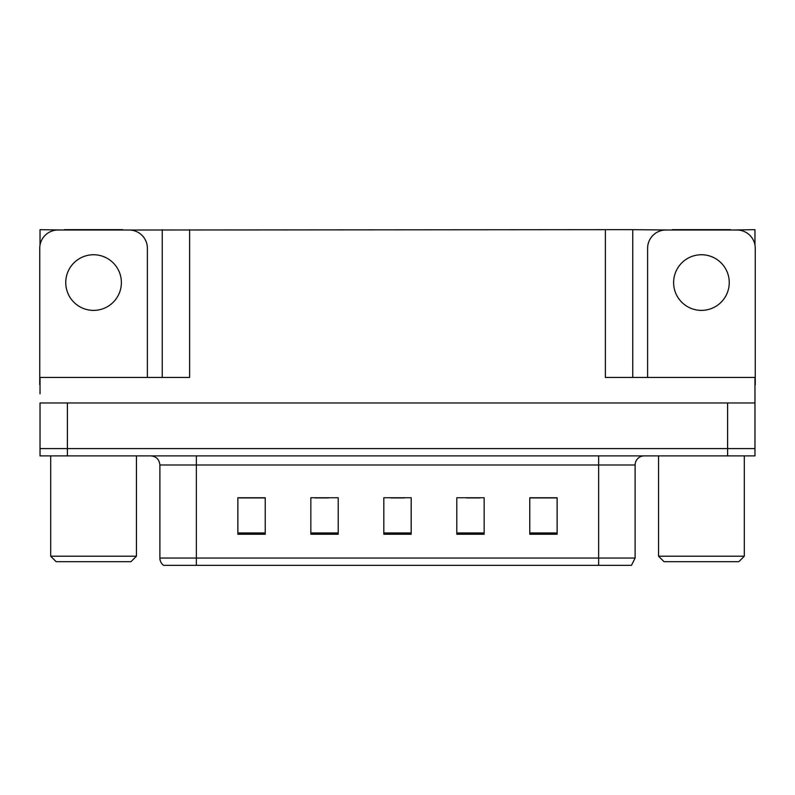 <?xml version="1.0" encoding="UTF-8"?>
<svg xmlns="http://www.w3.org/2000/svg" width="795" height="795" viewBox="0 0 795 795"><rect width="100%" height="100%" fill="white"/><g stroke="black" fill="none" stroke-linecap="round" stroke-linejoin="round"><path stroke-width="1.19" d="M122.758 230.023L605.383 229.666L605.383 377.436L754.972 377.436L754.972 402.976L40.028 402.976L40.028 448.579L67.386 448.579L40.028 448.579L40.028 455.883L67.386 455.883L67.386 448.579L727.614 448.579L67.386 448.579L67.386 402.976M40.028 393.853L40.028 377.436L189.617 377.436L189.617 229.666M64.375 230.023L40.028 229.666L40.028 245.118M67.386 455.883L754.972 455.883L754.972 448.579L727.614 448.579L754.972 448.579L754.972 393.853M730.625 230.023L754.972 229.666L754.972 245.118M162.25 229.666L162.25 377.436M605.383 229.666L632.75 229.666L632.75 377.436L632.75 229.666L672.242 230.023M730.625 229.666L672.242 229.666M64.375 229.666L122.758 229.666M635.116 558.04L631.469 565.334L598.635 565.334L598.635 558.04L635.116 558.04L635.116 464.996A9.123 9.123 0 0 1 644.238 455.883M598.635 565.334L163.531 565.334A9.123 9.123 0 0 1 159.884 558.04L159.884 464.996C159.338 459.46 156.297 456.419 150.762 455.883M557.126 534.23L557.126 497.75L529.768 497.75L529.768 534.23L557.126 534.23M484.155 534.23L484.155 497.75L456.787 497.75L456.787 534.23L484.155 534.23M265.232 534.23L265.232 497.75L237.874 497.75L237.874 534.23L265.232 534.23M338.213 534.23L338.213 497.75L310.845 497.75L310.845 534.23L338.213 534.23M411.184 534.23L411.184 497.75L383.816 497.75L383.816 534.23L411.184 534.23M159.884 558.04L196.365 558.04L196.365 565.334L184.221 565.334M529.768 497.928L556.033 497.928M542.349 497.928L530.772 497.928M314.949 497.928L328.633 497.928M264.417 497.928L252.83 497.928M239.146 497.928L265.232 497.928M466.546 497.928L480.23 497.928M390.752 497.928L404.436 497.928M93.572 254.748A27.825 27.825 0 0 0 65.746 282.563A27.825 27.825 0 0 0 93.572 310.388A27.825 27.825 0 0 0 121.387 282.563A27.825 27.825 0 0 0 93.572 254.748M40.028 384.73A18.245 18.245 0 0 0 39.75 384.73L39.75 248.269A18.245 18.245 0 0 1 57.995 230.023L129.138 230.023A18.245 18.245 0 0 1 147.383 248.269L147.383 377.436M701.429 254.748A27.825 27.825 0 0 0 673.613 282.563A27.825 27.825 0 0 0 701.429 310.388A27.825 27.825 0 0 0 729.254 282.563A27.825 27.825 0 0 0 701.429 254.748M647.617 377.436L647.617 248.269A18.245 18.245 0 0 1 665.862 230.023L737.005 230.023A18.245 18.245 0 0 1 755.25 248.269L755.25 384.73A18.245 18.245 0 0 0 754.972 384.73M56.167 561.687L50.691 556.212L136.442 556.212L130.966 561.687L56.167 561.687M664.034 561.687L658.558 556.212L744.309 556.212L738.833 561.687L664.034 561.687M727.614 402.976L727.614 455.883M598.635 455.883L598.635 464.996L159.884 464.996M635.116 464.996L598.635 464.996L598.635 558.04L196.365 558.04L196.365 455.883M411.184 532.968L383.816 532.968M338.213 532.968L310.845 532.968M265.232 532.968L237.874 532.968M484.155 532.968L456.787 532.968M557.126 532.968L529.768 532.968M136.442 455.883L136.442 556.212M50.691 455.883L50.691 556.212M744.309 455.883L744.309 556.212M658.558 455.883L658.558 556.212"/></g></svg>
